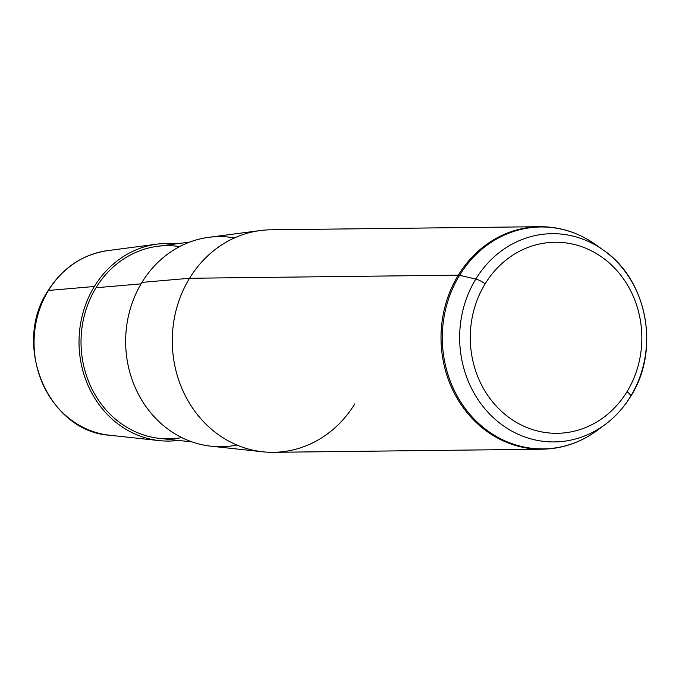 <?xml version="1.0" encoding="UTF-8"?>
<svg xmlns="http://www.w3.org/2000/svg" width="679" height="679" viewBox="0 0 679 679"><rect width="100%" height="100%" fill="white"/><g stroke="black" fill="none" stroke-linecap="round" stroke-linejoin="round"><path stroke-width="1.02" d="M178.254 440.416A98.82 88.745 -90.7 0 1 91.928 393.37A98.82 88.745 -90.7 0 1 94.373 286.496A98.82 88.745 -90.7 0 1 175.98 243.888A98.82 88.745 89.3 0 0 157.138 244.117A98.82 88.745 89.3 0 0 94.373 286.496L48.481 290.459A92.819 83.356 -90.7 0 1 107.426 250.661A92.819 83.356 89.3 0 0 48.481 290.459L94.373 286.496A98.82 88.745 89.3 0 0 159.404 440.62A98.82 88.745 89.3 0 0 178.254 440.416M179.612 246.604A96.596 86.742 89.3 0 0 96.028 287.752A96.596 86.742 89.3 0 0 94.653 394.032A96.596 86.742 89.3 0 0 181.819 437.615M192.038 441.91L159.599 438.396A96.596 86.742 -90.7 0 1 96.028 287.752L141.079 283.856L96.028 287.752A96.596 86.742 -90.7 0 1 157.375 246.333L189.73 242.08M234.493 237.905A105.041 94.33 89.3 0 0 141.962 282.379A105.041 94.33 89.3 0 0 140.909 398.734A105.041 94.33 89.3 0 0 236.886 445.042M262.773 451.79L211.093 446.205A105.041 94.33 -90.7 0 1 141.962 282.379L189.551 278.271A111.263 99.915 89.3 0 0 262.773 451.79A111.263 99.915 89.3 0 0 354.811 403.835M260.218 230.563A111.263 99.915 89.3 0 0 189.551 278.271L141.962 282.379A105.041 94.33 -90.7 0 1 208.674 237.344L260.218 230.563M157.138 244.117L107.426 250.661C82.363 254.506 62.578 267.84 48.082 290.646A4.447 1.12 31.4 0 1 48.481 290.459A4.447 1.12 -148.6 0 0 48.082 290.646C11.636 344.822 48.175 431.538 109.565 435.231A92.819 83.356 -90.7 0 1 48.481 290.459A92.819 83.356 89.3 0 0 109.565 435.231L159.404 440.62M627.006 391.681A95.527 85.792 -90.7 0 1 507.824 416.643A95.527 85.792 -90.7 0 1 485.12 283.864A95.527 85.792 -90.7 0 1 604.293 258.903A95.527 85.792 -90.7 0 1 627.006 391.681A8.903 2.241 31.4 0 1 630.689 396.366A8.903 2.241 -148.6 0 0 627.006 391.681A95.527 85.792 89.3 0 0 604.293 258.903A95.527 85.792 89.3 0 0 485.12 283.864A95.527 85.792 89.3 0 0 507.824 416.643A95.527 85.792 89.3 0 0 627.006 391.681M603.291 250.05A104.125 93.507 89.3 0 1 630.494 396.561A104.125 93.507 -90.7 0 1 605.312 424.383A104.125 93.507 -90.7 0 1 486.86 411.05A104.125 93.507 -90.7 0 1 475.826 279.052A8.903 2.241 31.4 0 1 485.12 283.864A8.903 2.241 -148.6 0 0 475.826 279.052A104.125 93.507 -90.7 0 1 603.291 250.05A104.125 93.507 89.3 0 0 475.826 279.052A104.125 93.507 89.3 0 0 486.86 411.05A104.125 93.507 89.3 0 0 605.312 424.383A104.125 93.507 89.3 0 0 630.494 396.561A8.903 2.241 -148.6 0 0 630.689 396.366C623.865 407.485 615.412 416.821 605.312 424.383L597.52 430.189A110.957 99.643 -90.7 0 1 471.294 415.981A110.957 99.643 -90.7 0 1 459.547 275.326L475.826 279.052L459.547 275.326A110.957 99.643 -90.7 0 1 595.373 244.423A110.957 99.643 89.3 0 0 459.547 275.326A110.957 99.643 89.3 0 0 471.294 415.981A110.957 99.643 89.3 0 0 597.52 430.189C580.817 442.479 562.382 448.819 542.215 449.201A111.263 99.915 -90.7 0 1 452.927 390.391A111.263 99.915 -90.7 0 1 458.308 275.165A111.263 99.915 89.3 0 0 452.927 390.391A111.263 99.915 89.3 0 0 542.215 449.201L273.467 452.307A111.263 99.915 -90.7 0 1 184.179 393.489A111.263 99.915 -90.7 0 1 189.551 278.271L458.308 275.165L189.551 278.271A111.263 99.915 -90.7 0 1 270.896 229.799L539.652 226.693A111.263 99.915 89.3 0 0 458.308 275.165A8.903 2.241 31.4 0 1 459.547 275.326A8.903 2.241 -148.6 0 0 458.308 275.165A111.263 99.915 -90.7 0 1 539.652 226.693C559.819 226.608 578.389 232.524 595.373 244.423L603.291 250.05C647.393 279.68 660.455 350.279 630.689 396.366"/></g></svg>
